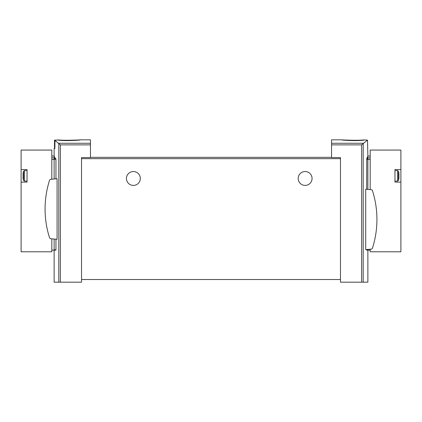 <?xml version="1.0" encoding="UTF-8"?>
<svg xmlns="http://www.w3.org/2000/svg" width="422" height="422" viewBox="0 0 422 422"><rect width="100%" height="100%" fill="white"/><g stroke="black" fill="none" stroke-linecap="round" stroke-linejoin="round"><path stroke-width="0.63" d="M364.091 140.078C358.726 141.138 340.934 140.268 341.62 139.84C340.934 139.935 358.721 140.674 364.091 139.909L367.493 140.115L361.628 144.873L361.628 282.17L367.873 282.17L367.873 250.135L370.184 250.135M341.736 139.83L331.544 139.83L331.544 157.559L340.464 157.559L340.464 279.528L81.536 279.528L81.536 282.17L54.127 282.17L54.127 250.135L51.816 250.135M54.507 148.417L54.507 140.115L57.909 140.078L54.95 140.194L54.881 148.417L54.127 148.417L54.127 156.013L51.816 156.013M340.464 158.656L81.536 158.656L81.536 157.559L90.456 157.559L90.456 144.873L60.372 144.873L54.881 140.394M90.456 144.873L90.456 139.83L80.38 139.84M57.909 140.078C63.274 141.138 81.045 140.268 80.38 139.84C81.098 139.935 63.284 140.674 57.909 139.909C63.284 140.674 81.098 139.935 80.38 139.84C81.045 140.268 63.274 141.138 57.909 140.078M55.947 178.844L55.947 159.273L54.127 156.14M55.947 239.195L55.947 249.808L54.127 249.808L54.127 250.135L55.878 250.135L55.947 249.808M57.081 178.743L57.081 239.295L50.819 238.746A1.488 1.488 0 0 1 49.532 237.718A94.618 94.618 0 0 1 49.532 180.321A1.488 1.488 0 0 1 50.819 179.292L57.081 178.743M367.493 140.115L367.873 156.14L366.744 158.646L367.873 158.646L367.873 189.404M366.671 189.299L366.744 158.646M366.723 250.135L366.671 249.808L367.873 249.808L367.873 250.135L366.723 250.135M366.671 249.544L366.671 249.808M365.721 189.214L365.721 249.629L371.181 249.149A1.488 1.488 0 0 0 372.468 248.12A94.618 94.618 0 0 0 372.468 190.723A1.488 1.488 0 0 0 371.181 189.694L365.721 189.214M361.628 282.17L340.464 282.17L340.464 279.528M331.544 157.332L90.456 157.332M81.536 158.656L81.536 279.528M298.19 178.469A6.937 6.937 0 0 1 308.593 172.461A6.937 6.937 0 0 1 308.593 184.477A6.937 6.937 0 0 1 298.19 178.469M126.452 178.469A6.937 6.937 0 0 1 136.855 172.461A6.937 6.937 0 0 1 136.855 184.477A6.937 6.937 0 0 1 126.452 178.469M54.95 140.115L54.95 140.394M54.127 156.013L54.127 179.002M54.127 239.037L54.127 249.808M367.873 249.439L367.873 249.808M370.184 156.013L367.873 156.013L367.873 158.646M27.045 181.112L24.487 181.112L23.537 180.41A15.746 15.746 0 0 1 23.083 178.469L23.083 173.991M23.12 173.547L23.083 173.184A15.746 15.746 0 0 1 23.537 171.248L23.537 180.41M51.816 179.202L51.816 150.068L21.1 150.068L21.1 169.554L27.045 169.554L27.045 182.104L21.1 182.104L21.1 251.786L51.816 251.786L51.816 238.831M21.1 169.554L21.1 182.104M23.11 173.764L23.083 173.263M398.463 171.248A15.746 15.746 0 0 1 398.917 173.184L398.917 178.469A15.746 15.746 0 0 1 398.463 180.41L398.463 171.248L397.513 170.541L397.513 181.112L398.463 180.41M398.88 178.105L398.917 178.39M370.184 249.238L370.184 251.786L400.9 251.786L400.9 182.104L394.955 182.104L394.955 169.554L400.9 169.554L400.9 150.068L370.184 150.068L370.184 189.605M400.9 182.104L400.9 169.554M363.236 143.269L331.544 143.269M90.456 143.269L58.764 143.269M58.811 143.306L58.811 282.17M363.189 143.306L363.189 282.17M361.628 144.873L331.544 144.873M60.372 144.873L60.372 282.17M55.947 159.273L54.127 159.273M55.852 158.646L54.127 158.646M366.671 159.273L367.873 159.273M24.487 181.112L24.487 170.541L23.537 171.248M54.127 159.474L51.816 159.474M54.127 157.886L51.816 157.886M367.873 157.886L370.184 157.886M367.873 159.474L370.184 159.474M27.045 170.541L24.487 170.541M394.955 181.112L397.513 181.112M394.955 170.541L397.513 170.541"/></g></svg>

